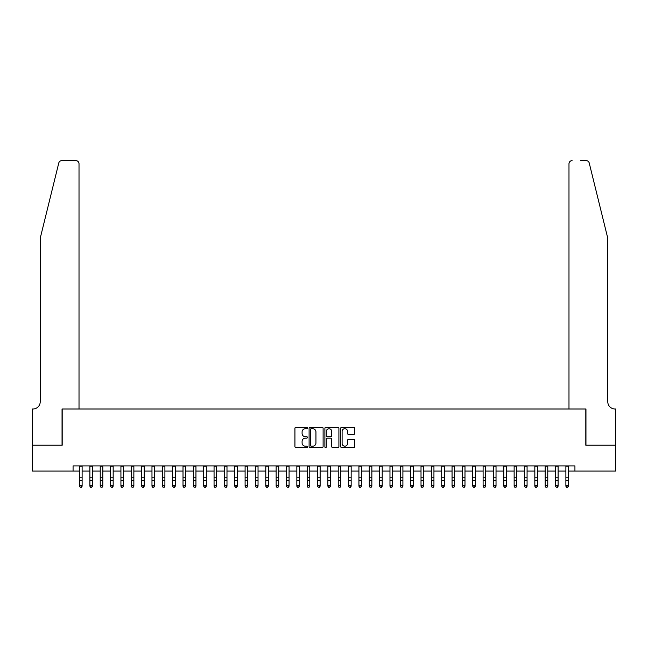 <?xml version="1.0" encoding="UTF-8"?>
<svg xmlns="http://www.w3.org/2000/svg" width="648" height="648" viewBox="0 0 648 648"><rect width="100%" height="100%" fill="white"/><g stroke="black" fill="none" stroke-linecap="round" stroke-linejoin="round"><path stroke-width="0.97" d="M307.444 427.996A0.713 0.713 0 0 0 306.731 427.291L295.942 427.291A1.013 1.013 0 0 0 294.929 428.304L294.929 446.585A1.013 1.013 0 0 0 295.942 447.606L306.731 447.606A0.713 0.713 0 0 0 307.444 446.893A0.713 0.713 0 0 0 306.731 446.18L305.338 446.18A3.248 3.248 0 0 1 302.089 442.932L302.089 441.41A3.248 3.248 0 0 1 305.338 438.153L306.731 438.153A0.713 0.713 0 0 0 307.444 437.449A0.713 0.713 0 0 0 306.731 436.736L305.338 436.736A3.248 3.248 0 0 1 302.089 433.488L302.089 431.965A3.248 3.248 0 0 1 305.338 428.709L306.731 428.709A0.713 0.713 0 0 0 307.444 427.996M353.687 434.452A1.013 1.013 0 0 0 354.699 433.431L354.699 428.304A1.013 1.013 0 0 0 353.687 427.291L341.699 427.291A1.013 1.013 0 0 0 340.686 428.304L340.686 446.585A1.013 1.013 0 0 0 341.699 447.606L353.687 447.606A1.013 1.013 0 0 0 354.699 446.585L354.699 440.389A1.013 1.013 0 0 0 353.687 439.376L348.551 439.376A1.013 1.013 0 0 0 347.539 440.389L347.539 443.467A2.714 2.714 0 0 1 344.825 446.18A2.714 2.714 0 0 1 342.104 443.467L342.104 431.43A2.714 2.714 0 0 1 344.825 428.709A2.714 2.714 0 0 1 347.539 431.43L347.539 433.431A1.013 1.013 0 0 0 348.551 434.452L353.687 434.452M73.07 471.08L32.449 471.08L32.449 445.208L62.2 445.208L62.2 408.993L585.8 408.993L585.8 445.208L615.551 445.208L615.551 471.08L574.93 471.08L574.93 465.904L73.07 465.904L73.07 471.08L79.534 471.08M323.109 428.304A1.013 1.013 0 0 0 322.096 427.291L310.109 427.291A1.013 1.013 0 0 0 309.096 428.304L309.096 446.585A1.013 1.013 0 0 0 310.109 447.606L322.096 447.606A1.013 1.013 0 0 0 323.109 446.585L323.109 428.304M325.904 427.291L337.892 427.291A1.013 1.013 0 0 1 338.904 428.304L338.904 446.585A1.013 1.013 0 0 1 337.892 447.606L332.764 447.606A1.013 1.013 0 0 1 331.744 446.585L331.744 439.174A1.013 1.013 0 0 0 330.731 438.153L327.329 438.153A1.013 1.013 0 0 0 326.309 439.174L326.309 446.893A0.713 0.713 0 0 1 325.596 447.606A0.713 0.713 0 0 1 324.891 446.893L324.891 428.304A1.013 1.013 0 0 1 325.904 427.291M82.118 471.08L89.886 471.08M92.47 471.08L100.229 471.08M102.813 471.08L110.581 471.08M113.165 471.08L120.925 471.08M123.509 471.08L131.277 471.08M133.861 471.08L141.62 471.08M144.204 471.08L151.972 471.08M154.556 471.08L162.316 471.08M164.9 471.08L172.668 471.08M175.252 471.08L183.011 471.08M185.595 471.08L193.363 471.08M195.947 471.08L203.707 471.08M206.291 471.08L214.059 471.08M216.643 471.08L224.402 471.08M226.986 471.08L234.754 471.08M237.338 471.08L245.098 471.08M247.682 471.08L255.45 471.08M258.034 471.08L265.793 471.08M268.377 471.08L276.145 471.08M278.729 471.08L286.489 471.08M289.073 471.08L296.841 471.08M299.425 471.08L307.184 471.08M309.768 471.08L317.536 471.08M320.12 471.08L327.88 471.08M330.464 471.08L338.232 471.08M340.816 471.08L348.575 471.08M351.159 471.08L358.927 471.08M361.511 471.08L369.271 471.08M371.855 471.08L379.623 471.08M382.207 471.08L389.966 471.08M392.55 471.08L400.318 471.08M402.902 471.08L410.662 471.08M413.246 471.08L421.014 471.08M423.598 471.08L431.357 471.08M433.941 471.08L441.709 471.08M444.293 471.08L452.053 471.08M454.637 471.08L462.405 471.08M464.989 471.08L472.748 471.08M475.332 471.08L483.1 471.08M485.684 471.08L493.444 471.08M496.028 471.08L503.796 471.08M506.38 471.08L514.139 471.08M516.723 471.08L524.491 471.08M527.075 471.08L534.835 471.08M537.419 471.08L545.187 471.08M547.771 471.08L555.53 471.08M558.114 471.08L565.882 471.08M568.466 471.08L574.93 471.08M311.226 428.709A0.713 0.713 0 0 0 310.514 429.422L310.514 445.468A0.713 0.713 0 0 0 311.226 446.18L312.701 446.18A3.248 3.248 0 0 0 315.949 442.932L315.949 431.965A3.248 3.248 0 0 0 312.701 428.709L311.226 428.709M331.744 431.479A2.714 2.714 0 0 0 329.03 428.765A2.714 2.714 0 0 0 326.309 431.479L326.309 435.723A1.013 1.013 0 0 0 327.329 436.736L330.731 436.736A1.013 1.013 0 0 0 331.744 435.723L331.744 431.479M82.118 465.904L82.118 486.219L81.348 487.353L80.312 487.126L81.348 487.353M79.534 465.904L79.534 485.644L82.118 485.644L81.348 487.126M80.312 487.353L79.534 486.219L80.312 487.126M58.774 163.004C59.559 161.303 59.559 161.303 58.774 163.004C59.559 161.303 59.559 161.303 58.774 163.004L40.217 238.253L40.217 401.744A7.241 7.241 0 0 1 32.967 408.993L32.4 408.993L32.4 445.208L62.046 445.208L62.046 408.993L79.016 408.993L79.016 163.75A3.102 3.102 0 0 0 75.913 160.647L61.787 160.647A3.102 3.102 0 0 0 58.774 163.004M67.327 160.647L75.913 160.647C77.784 160.842 78.821 161.879 79.016 163.75L79.016 408.993M40.217 401.744A7.241 7.241 0 0 1 32.967 408.993M602.097 215.177L589.226 163.004L607.784 238.253L607.784 401.744A7.241 7.241 0 0 0 615.033 408.993L615.6 408.993L615.6 445.208L585.954 445.208L585.954 408.993L568.985 408.993L568.985 163.75L568.985 408.993M580.673 160.647L586.213 160.647A3.102 3.102 0 0 1 589.226 163.004M572.087 160.647A3.102 3.102 0 0 0 568.985 163.75C569.179 161.879 570.216 160.842 572.087 160.647M607.784 401.744A7.241 7.241 0 0 0 615.033 408.993M92.47 465.904L92.47 486.219L91.692 487.353L90.655 487.126L91.692 487.353M89.886 465.904L89.886 485.644L92.47 485.644L91.692 487.126M90.655 487.353L89.886 486.219L90.655 487.126M102.813 465.904L102.813 486.219L102.044 487.353L101.007 487.126L102.044 487.353M100.229 465.904L100.229 485.644L102.813 485.644L102.044 487.126M101.007 487.353L100.229 486.219L101.007 487.126M113.165 465.904L113.165 486.219L112.388 487.353L111.351 487.126L112.388 487.353M110.581 465.904L110.581 485.644L113.165 485.644L112.388 487.126M111.351 487.353L110.581 486.219L111.351 487.126M123.509 465.904L123.509 486.219L122.739 487.353L121.703 487.126L122.739 487.353M120.925 465.904L120.925 485.644L123.509 485.644L122.739 487.126M121.703 487.353L120.925 486.219L121.703 487.126M133.861 465.904L133.861 486.219L133.083 487.353L132.046 487.126L133.083 487.353M131.277 465.904L131.277 485.644L133.861 485.644L133.083 487.126M132.046 487.353L131.277 486.219L132.046 487.126M144.204 465.904L144.204 486.219L143.435 487.353L142.398 487.126L143.435 487.353M141.62 465.904L141.62 485.644L144.204 485.644L143.435 487.126M142.398 487.353L141.62 486.219L142.398 487.126M154.556 465.904L154.556 486.219L153.779 487.353L152.742 487.126L153.779 487.353M151.972 465.904L151.972 485.644L154.556 485.644L153.779 487.126M152.742 487.353L151.972 486.219L152.742 487.126M164.9 465.904L164.9 486.219L164.13 487.353L163.094 487.126L164.13 487.353M162.316 465.904L162.316 485.644L164.9 485.644L164.13 487.126M163.094 487.353L162.316 486.219L163.094 487.126M175.252 465.904L175.252 486.219L174.474 487.353L173.437 487.126L174.474 487.353M172.668 465.904L172.668 485.644L175.252 485.644L174.474 487.126M173.437 487.353L172.668 486.219L173.437 487.126M185.595 465.904L185.595 486.219L184.826 487.353L183.789 487.126L184.826 487.353M183.011 465.904L183.011 485.644L185.595 485.644L184.826 487.126M183.789 487.353L183.011 486.219L183.789 487.126M195.947 465.904L195.947 486.219L195.169 487.353L194.133 487.126L195.169 487.353M193.363 465.904L193.363 485.644L195.947 485.644L195.169 487.126M194.133 487.353L193.363 486.219L194.133 487.126M206.291 465.904L206.291 486.219L205.521 487.353L204.484 487.126L205.521 487.353M203.707 465.904L203.707 485.644L206.291 485.644L205.521 487.126M204.484 487.353L203.707 486.219L204.484 487.126M216.643 465.904L216.643 486.219L215.865 487.353L214.828 487.126L215.865 487.353M214.059 465.904L214.059 485.644L216.643 485.644L215.865 487.126M214.828 487.353L214.059 486.219L214.828 487.126M226.986 465.904L226.986 486.219L226.217 487.353L225.18 487.126L226.217 487.353M224.402 465.904L224.402 485.644L226.986 485.644L226.217 487.126M225.18 487.353L224.402 486.219L225.18 487.126M237.338 465.904L237.338 486.219L236.561 487.353L235.524 487.126L236.561 487.353M234.754 465.904L234.754 485.644L237.338 485.644L236.561 487.126M235.524 487.353L234.754 486.219L235.524 487.126M247.682 465.904L247.682 486.219L246.912 487.353L245.876 487.126L246.912 487.353M245.098 465.904L245.098 485.644L247.682 485.644L246.912 487.126M245.876 487.353L245.098 486.219L245.876 487.126M258.034 465.904L258.034 486.219L257.256 487.353L256.219 487.126L257.256 487.353M255.45 465.904L255.45 485.644L258.034 485.644L257.256 487.126M256.219 487.353L255.45 486.219L256.219 487.126M268.377 465.904L268.377 486.219L267.608 487.353L266.571 487.126L267.608 487.353M265.793 465.904L265.793 485.644L268.377 485.644L267.608 487.126M266.571 487.353L265.793 486.219L266.571 487.126M278.729 465.904L278.729 486.219L277.952 487.353L276.915 487.126L277.952 487.353M276.145 465.904L276.145 485.644L278.729 485.644L277.952 487.126M276.915 487.353L276.145 486.219L276.915 487.126M289.073 465.904L289.073 486.219L288.303 487.353L287.267 487.126L288.303 487.353M286.489 465.904L286.489 485.644L289.073 485.644L288.303 487.126M287.267 487.353L286.489 486.219L287.267 487.126M299.425 465.904L299.425 486.219L298.647 487.353L297.61 487.126L298.647 487.353M296.841 465.904L296.841 485.644L299.425 485.644L298.647 487.126M297.61 487.353L296.841 486.219L297.61 487.126M309.768 465.904L309.768 486.219L308.999 487.353L307.962 487.126L308.999 487.353M307.184 465.904L307.184 485.644L309.768 485.644L308.999 487.126M307.962 487.353L307.184 486.219L307.962 487.126M320.12 465.904L320.12 486.219L319.343 487.353L318.306 487.126L319.343 487.353M317.536 465.904L317.536 485.644L320.12 485.644L319.343 487.126M318.306 487.353L317.536 486.219L318.306 487.126M330.464 465.904L330.464 486.219L329.694 487.353L328.658 487.126L329.694 487.353M327.88 465.904L327.88 485.644L330.464 485.644L329.694 487.126M328.658 487.353L327.88 486.219L328.658 487.126M340.816 465.904L340.816 486.219L340.038 487.353L339.001 487.126L340.038 487.353M338.232 465.904L338.232 485.644L340.816 485.644L340.038 487.126M339.001 487.353L338.232 486.219L339.001 487.126M351.159 465.904L351.159 486.219L350.39 487.353L349.353 487.126L350.39 487.353M348.575 465.904L348.575 485.644L351.159 485.644L350.39 487.126M349.353 487.353L348.575 486.219L349.353 487.126M361.511 465.904L361.511 486.219L360.734 487.353L359.697 487.126L360.734 487.353M358.927 465.904L358.927 485.644L361.511 485.644L360.734 487.126M359.697 487.353L358.927 486.219L359.697 487.126M371.855 465.904L371.855 486.219L371.085 487.353L370.049 487.126L371.085 487.353M369.271 465.904L369.271 485.644L371.855 485.644L371.085 487.126M370.049 487.353L369.271 486.219L370.049 487.126M382.207 465.904L382.207 486.219L381.429 487.353L380.392 487.126L381.429 487.353M379.623 465.904L379.623 485.644L382.207 485.644L381.429 487.126M380.392 487.353L379.623 486.219L380.392 487.126M392.55 465.904L392.55 486.219L391.781 487.353L390.744 487.126L391.781 487.353M389.966 465.904L389.966 485.644L392.55 485.644L391.781 487.126M390.744 487.353L389.966 486.219L390.744 487.126M402.902 465.904L402.902 486.219L402.125 487.353L401.088 487.126L402.125 487.353M400.318 465.904L400.318 485.644L402.902 485.644L402.125 487.126M401.088 487.353L400.318 486.219L401.088 487.126M413.246 465.904L413.246 486.219L412.476 487.353L411.44 487.126L412.476 487.353M410.662 465.904L410.662 485.644L413.246 485.644L412.476 487.126M411.44 487.353L410.662 486.219L411.44 487.126M423.598 465.904L423.598 486.219L422.82 487.353L421.783 487.126L422.82 487.353M421.014 465.904L421.014 485.644L423.598 485.644L422.82 487.126M421.783 487.353L421.014 486.219L421.783 487.126M433.941 465.904L433.941 486.219L433.172 487.353L432.135 487.126L433.172 487.353M431.357 465.904L431.357 485.644L433.941 485.644L433.172 487.126M432.135 487.353L431.357 486.219L432.135 487.126M444.293 465.904L444.293 486.219L443.515 487.353L442.479 487.126L443.515 487.353M441.709 465.904L441.709 485.644L444.293 485.644L443.515 487.126M442.479 487.353L441.709 486.219L442.479 487.126M454.637 465.904L454.637 486.219L453.867 487.353L452.83 487.126L453.867 487.353M452.053 465.904L452.053 485.644L454.637 485.644L453.867 487.126M452.83 487.353L452.053 486.219L452.83 487.126M464.989 465.904L464.989 486.219L464.211 487.353L463.174 487.126L464.211 487.353M462.405 465.904L462.405 485.644L464.989 485.644L464.211 487.126M463.174 487.353L462.405 486.219L463.174 487.126M475.332 465.904L475.332 486.219L474.563 487.353L473.526 487.126L474.563 487.353M472.748 465.904L472.748 485.644L475.332 485.644L474.563 487.126M473.526 487.353L472.748 486.219L473.526 487.126M485.684 465.904L485.684 486.219L484.906 487.353L483.87 487.126L484.906 487.353M483.1 465.904L483.1 485.644L485.684 485.644L484.906 487.126M483.87 487.353L483.1 486.219L483.87 487.126M496.028 465.904L496.028 486.219L495.258 487.353L494.221 487.126L495.258 487.353M493.444 465.904L493.444 485.644L496.028 485.644L495.258 487.126M494.221 487.353L493.444 486.219L494.221 487.126M506.38 465.904L506.38 486.219L505.602 487.353L504.565 487.126L505.602 487.353M503.796 465.904L503.796 485.644L506.38 485.644L505.602 487.126M504.565 487.353L503.796 486.219L504.565 487.126M516.723 465.904L516.723 486.219L515.954 487.353L514.917 487.126L515.954 487.353M514.139 465.904L514.139 485.644L516.723 485.644L515.954 487.126M514.917 487.353L514.139 486.219L514.917 487.126M527.075 465.904L527.075 486.219L526.298 487.353L525.261 487.126L526.298 487.353M524.491 465.904L524.491 485.644L527.075 485.644L526.298 487.126M525.261 487.353L524.491 486.219L525.261 487.126M537.419 465.904L537.419 486.219L536.649 487.353L535.613 487.126L536.649 487.353M534.835 465.904L534.835 485.644L537.419 485.644L536.649 487.126M535.613 487.353L534.835 486.219L535.613 487.126M547.771 465.904L547.771 486.219L546.993 487.353L545.956 487.126L546.993 487.353M545.187 465.904L545.187 485.644L547.771 485.644L546.993 487.126M545.956 487.353L545.187 486.219L545.956 487.126M558.114 465.904L558.114 486.219L557.345 487.353L556.308 487.126L557.345 487.353M555.53 465.904L555.53 485.644L558.114 485.644L557.345 487.126M556.308 487.353L555.53 486.219L556.308 487.126M568.466 465.904L568.466 486.219L567.689 487.353L566.652 487.126L567.689 487.353M565.882 465.904L565.882 485.644L568.466 485.644L567.689 487.126M566.652 487.353L565.882 486.219L566.652 487.126M82.118 477.163L79.534 477.163M82.118 480.711L79.534 480.711M82.118 466.236L79.534 466.236M92.47 477.163L89.886 477.163M92.47 480.711L89.886 480.711M92.47 466.236L89.886 466.236M102.813 477.163L100.229 477.163M102.813 480.711L100.229 480.711M102.813 466.236L100.229 466.236M113.165 477.163L110.581 477.163M113.165 480.711L110.581 480.711M113.165 466.236L110.581 466.236M123.509 477.163L120.925 477.163M123.509 480.711L120.925 480.711M123.509 466.236L120.925 466.236M133.861 477.163L131.277 477.163M133.861 480.711L131.277 480.711M133.861 466.236L131.277 466.236M144.204 477.163L141.62 477.163M144.204 480.711L141.62 480.711M144.204 466.236L141.62 466.236M154.556 477.163L151.972 477.163M154.556 480.711L151.972 480.711M154.556 466.236L151.972 466.236M164.9 477.163L162.316 477.163M164.9 480.711L162.316 480.711M164.9 466.236L162.316 466.236M175.252 477.163L172.668 477.163M175.252 480.711L172.668 480.711M175.252 466.236L172.668 466.236M185.595 477.163L183.011 477.163M185.595 480.711L183.011 480.711M185.595 466.236L183.011 466.236M195.947 477.163L193.363 477.163M195.947 480.711L193.363 480.711M195.947 466.236L193.363 466.236M206.291 477.163L203.707 477.163M206.291 480.711L203.707 480.711M206.291 466.236L203.707 466.236M216.643 477.163L214.059 477.163M216.643 480.711L214.059 480.711M216.643 466.236L214.059 466.236M226.986 477.163L224.402 477.163M226.986 480.711L224.402 480.711M226.986 466.236L224.402 466.236M237.338 477.163L234.754 477.163M237.338 480.711L234.754 480.711M237.338 466.236L234.754 466.236M247.682 477.163L245.098 477.163M247.682 480.711L245.098 480.711M247.682 466.236L245.098 466.236M258.034 477.163L255.45 477.163M258.034 480.711L255.45 480.711M258.034 466.236L255.45 466.236M268.377 477.163L265.793 477.163M268.377 480.711L265.793 480.711M268.377 466.236L265.793 466.236M278.729 477.163L276.145 477.163M278.729 480.711L276.145 480.711M278.729 466.236L276.145 466.236M289.073 477.163L286.489 477.163M289.073 480.711L286.489 480.711M289.073 466.236L286.489 466.236M299.425 477.163L296.841 477.163M299.425 480.711L296.841 480.711M299.425 466.236L296.841 466.236M309.768 477.163L307.184 477.163M309.768 480.711L307.184 480.711M309.768 466.236L307.184 466.236M320.12 477.163L317.536 477.163M320.12 480.711L317.536 480.711M320.12 466.236L317.536 466.236M330.464 477.163L327.88 477.163M330.464 480.711L327.88 480.711M330.464 466.236L327.88 466.236M340.816 477.163L338.232 477.163M340.816 480.711L338.232 480.711M340.816 466.236L338.232 466.236M351.159 477.163L348.575 477.163M351.159 480.711L348.575 480.711M351.159 466.236L348.575 466.236M361.511 477.163L358.927 477.163M361.511 480.711L358.927 480.711M361.511 466.236L358.927 466.236M371.855 477.163L369.271 477.163M371.855 480.711L369.271 480.711M371.855 466.236L369.271 466.236M382.207 477.163L379.623 477.163M382.207 480.711L379.623 480.711M382.207 466.236L379.623 466.236M392.55 477.163L389.966 477.163M392.55 480.711L389.966 480.711M392.55 466.236L389.966 466.236M402.902 477.163L400.318 477.163M402.902 480.711L400.318 480.711M402.902 466.236L400.318 466.236M413.246 477.163L410.662 477.163M413.246 480.711L410.662 480.711M413.246 466.236L410.662 466.236M423.598 477.163L421.014 477.163M423.598 480.711L421.014 480.711M423.598 466.236L421.014 466.236M433.941 477.163L431.357 477.163M433.941 480.711L431.357 480.711M433.941 466.236L431.357 466.236M444.293 477.163L441.709 477.163M444.293 480.711L441.709 480.711M444.293 466.236L441.709 466.236M454.637 477.163L452.053 477.163M454.637 480.711L452.053 480.711M454.637 466.236L452.053 466.236M464.989 477.163L462.405 477.163M464.989 480.711L462.405 480.711M464.989 466.236L462.405 466.236M475.332 477.163L472.748 477.163M475.332 480.711L472.748 480.711M475.332 466.236L472.748 466.236M485.684 477.163L483.1 477.163M485.684 480.711L483.1 480.711M485.684 466.236L483.1 466.236M496.028 477.163L493.444 477.163M496.028 480.711L493.444 480.711M496.028 466.236L493.444 466.236M506.38 477.163L503.796 477.163M506.38 480.711L503.796 480.711M506.38 466.236L503.796 466.236M516.723 477.163L514.139 477.163M516.723 480.711L514.139 480.711M516.723 466.236L514.139 466.236M527.075 477.163L524.491 477.163M527.075 480.711L524.491 480.711M527.075 466.236L524.491 466.236M537.419 477.163L534.835 477.163M537.419 480.711L534.835 480.711M537.419 466.236L534.835 466.236M547.771 477.163L545.187 477.163M547.771 480.711L545.187 480.711M547.771 466.236L545.187 466.236M558.114 477.163L555.53 477.163M558.114 480.711L555.53 480.711M558.114 466.236L555.53 466.236M568.466 477.163L565.882 477.163M568.466 480.711L565.882 480.711M568.466 466.236L565.882 466.236"/></g></svg>
